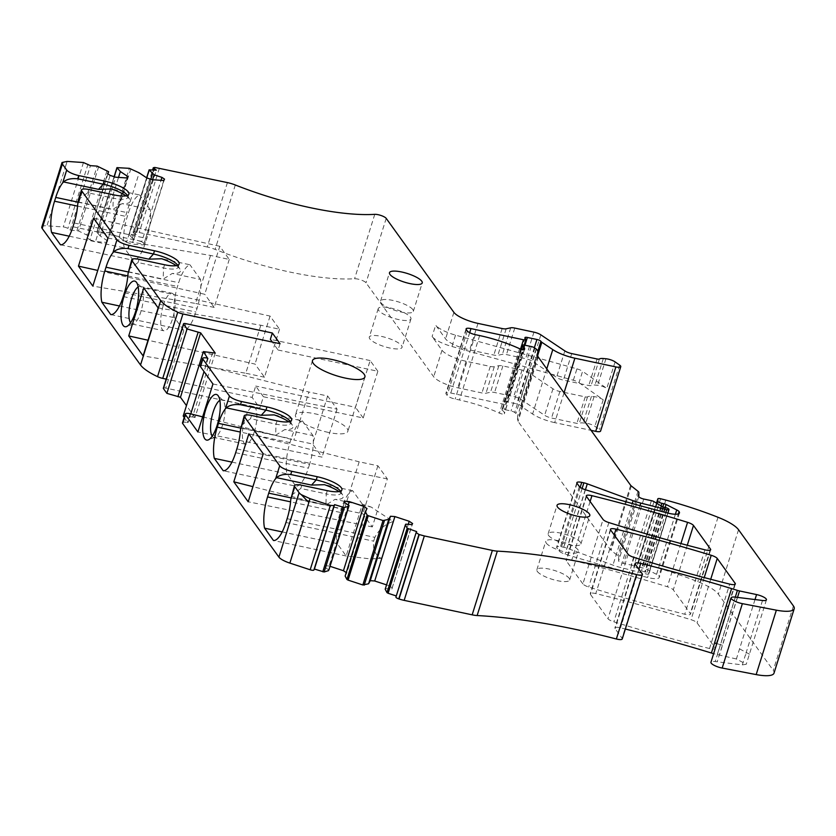 <?xml version="1.0" encoding="UTF-8"?>
<svg xmlns="http://www.w3.org/2000/svg" width="836" height="836" viewBox="0 0 836 836"><rect width="100%" height="100%" fill="white"/><g stroke="black" fill="none" stroke-linecap="round" stroke-linejoin="round"><path stroke-width="0.63" stroke-dasharray="4.18 3.13" d="M755.012 599.558L736.391 658.987L746.255 664.244L742.316 664.892L715.219 661.548A8.924 2.372 -162.6 0 0 710.945 662.258M736.391 658.987L713.63 653.689M41.8 227.058A13.731 3.647 -162.6 0 1 46.941 225.824L63.264 226.953A3.428 0.909 -162.6 0 1 67.873 228.468L70.255 230.067L90.445 165.653M70.255 230.067L78.521 230.966L86.829 235.031L107.008 170.617M107.917 173.898L88.417 236.097L86.829 235.031M88.417 236.097L107.541 173.648M87.352 238.061L89.943 239.796L110.133 175.382M89.943 239.796L95.471 241.614L115.661 177.201M127.166 177.984L106.977 242.398L95.471 241.614M127.918 176.605L106.977 242.398M107.729 241.019L100.163 235.951L118.513 177.389M100.163 235.951L96.83 232.22L97.279 231.917L109.15 232.742L118.994 237.246L139.184 172.833M118.994 237.246L126.56 242.315L146.749 177.901M126.56 242.315L132.088 244.133L152.277 179.719M163.783 180.503L143.593 244.917L132.088 244.133M143.593 244.917L164.535 179.123M144.346 243.537L141.754 241.803L161.024 180.315M152.57 179.73L133.927 239.232L141.754 241.803M133.927 239.232L132.339 238.166L150.804 179.228M132.339 238.166L128.932 234.258L136.163 234.592L156.353 170.178M227.423 182.603L207.234 247.017A13.731 3.647 -162.6 0 1 215.113 249.4A130.426 34.652 -162.6 0 0 315.256 276.57A130.426 34.652 -162.6 0 0 354.579 278.754A6.866 1.829 -162.6 0 1 361.058 279.987A6.866 1.829 -162.6 0 1 366.011 282.787L433.696 376.775A20.597 5.476 -162.6 0 0 457.794 387.81L481.944 392.951A6.866 1.829 -162.6 0 0 485.988 393.213L490.533 392.22A6.866 1.829 -162.6 0 1 494.567 392.481L513.753 396.567A6.866 1.829 -162.6 0 1 520.661 399.253L544.644 415.325A6.866 1.829 -162.6 0 0 551.551 418.01L576.903 423.403A3.428 0.909 -162.6 0 0 579.233 423.413A10.293 2.738 -162.6 0 1 583.12 422.932L585.754 423.173A6.866 1.829 -162.6 0 1 594.898 426.297L599.433 429.495A6.866 1.829 -162.6 0 1 600.582 431.073M579.024 382.679L603.216 399.775A6.866 1.829 -162.6 0 0 594.062 396.651L591.439 396.41A10.293 2.738 -162.6 0 0 587.541 396.881A3.428 0.909 -162.6 0 1 585.21 396.881L559.869 391.488A6.866 1.829 -162.6 0 1 552.962 388.803L528.969 372.731A6.866 1.829 -162.6 0 0 522.061 370.045L502.885 365.959A6.866 1.829 -162.6 0 0 498.852 365.698L494.295 366.69A6.866 1.829 -162.6 0 1 490.262 366.429L466.101 361.288A20.597 5.476 -162.6 0 1 442.014 350.242L432.118 336.511A20.597 5.476 -162.6 0 0 451.962 346.501L573.36 380.223A6.866 1.829 -162.6 0 1 579.024 382.679L582.587 371.309L606.779 388.406A6.866 1.829 -162.6 0 0 597.625 385.281L595.002 385.051A10.293 2.738 -162.6 0 0 591.104 385.521A3.428 0.909 -162.6 0 1 588.774 385.511L563.422 380.119A6.866 1.829 -162.6 0 1 556.525 377.433L532.532 361.361A6.866 1.829 -162.6 0 0 525.625 358.675L506.449 354.589A6.866 1.829 -162.6 0 0 502.405 354.328L497.859 355.331A6.866 1.829 -162.6 0 1 493.825 355.06L469.665 349.918A20.597 5.476 -162.6 0 1 445.578 338.883L435.681 325.141L432.118 336.511M564.039 392.815L554.696 422.619L591.083 430.362M554.696 422.619A21.966 5.842 -162.6 0 1 532.595 414.019L521.643 406.683A3.428 0.909 -162.6 0 1 521.079 406.181L520.755 405.742A3.428 0.909 -162.6 0 0 516.742 403.903L507.212 401.876A3.428 0.909 -162.6 0 0 504.777 402.011A3.428 0.909 -162.6 0 0 504.819 402.283L505.665 403.778A3.428 0.909 -162.6 0 1 505.717 404.049A3.428 0.909 -162.6 0 1 503.282 404.185L450.782 393.014A6.866 1.829 -162.6 0 0 445.901 393.286A6.866 1.829 -162.6 0 0 446.1 393.986L447.103 395.386A6.866 1.829 -162.6 0 0 455.139 399.065L459.455 399.984A54.915 14.588 -162.6 0 1 499.416 413.12A3.428 0.909 -162.6 0 0 504.348 413.81A3.428 0.909 -162.6 0 0 504.359 413.757L504.421 413.109A13.731 3.647 -162.6 0 0 502.436 410.403A3.428 0.909 -162.6 0 1 501.945 409.682A3.428 0.909 -162.6 0 1 504.38 409.546L511.026 410.957A3.428 0.909 -162.6 0 1 514.715 412.472L515.927 413.444A13.731 3.647 -162.6 0 1 517.662 415.847L517.599 420.268A13.731 3.647 -162.6 0 0 518.038 421.386L610.468 549.722A6.866 1.829 -162.6 0 0 611.116 550.37L617.825 555.71A6.866 1.829 -162.6 0 1 618.692 556.912L618.64 560.914A4.117 1.097 -162.6 0 0 623.583 563.454L631.211 565.073A2.748 0.731 -162.6 0 1 633.813 566.045L641.484 570.674A3.428 0.909 -162.6 0 0 644.734 571.897L645.371 572.033A2.748 0.731 -162.6 0 1 648.579 573.496L648.746 573.726A2.748 0.731 -162.6 0 1 648.83 574.008A2.748 0.731 -162.6 0 1 646.542 574.039L620.615 567.498A20.597 5.476 -162.6 0 1 612.945 565.126L567.101 548.249A6.866 1.829 -162.6 0 0 563.704 547.256L561.541 546.796A6.866 1.829 -162.6 0 0 556.672 547.068A6.866 1.829 -162.6 0 0 556.86 547.768L559.169 550.976A6.866 1.829 -162.6 0 0 565.073 554.101A480.533 127.678 -162.6 0 0 647.607 577.488A13.731 3.647 -162.6 0 0 659.27 577.383A13.731 3.647 -162.6 0 0 658.904 576.025L678.383 513.879M675.383 514.245L656.553 574.332A6.866 1.829 -162.6 0 1 658.904 576.025M656.553 574.332L645.894 568.908A2.748 0.731 -162.6 0 0 643.636 568.125L641.735 567.717A3.428 0.909 -162.6 0 1 637.607 565.606L637.638 563.307A3.428 0.909 -162.6 0 1 637.649 563.245A3.428 0.909 -162.6 0 1 640.397 563.171A64.529 17.148 -162.6 0 1 645.611 564.499A130.426 34.652 -162.6 0 1 697.82 581.689A34.328 9.123 -162.6 0 1 718.354 594.156L773.237 670.357A27.463 7.294 -162.6 0 1 774.011 673.158M642.226 573.851L622.036 638.265L615.097 628.62A6.866 1.829 -162.6 0 1 614.899 627.92A6.866 1.829 -162.6 0 1 620.531 627.815A480.533 127.678 -162.6 0 1 625.349 629.027M622.036 638.265A6.866 1.829 -162.6 0 1 622.235 638.965M395.95 596.998L416.673 531.612M405.742 524.172L385.197 589.234M385.553 588.586L391.844 589.014L412.023 524.6M391.844 589.014L412.597 523.545M392.418 587.959L389.033 585.691L408.261 524.339M386.566 584.876L389.033 585.691M345.143 576.077L346.815 572.973L367.004 508.56M346.815 572.973L346.229 572.587M348.236 504.986L329.112 566.003L330.032 566.306M329.112 566.003L324.671 565.7L344.484 502.478M324.671 565.7L344.286 502.342M328.882 569.964L324.096 566.756M182.499 422.828A6.866 1.829 -162.6 0 1 187.369 422.556L184.192 417.404M190.775 413.851L188.006 422.692M208.195 358.278L204.026 371.581M212.689 352.562L192.499 416.976L183.199 416.025M215.228 353.105L195.039 417.519L192.499 416.976M195.039 417.519L186.459 405.606M163.344 388.228A3.428 0.909 -162.6 0 1 165.779 388.092L259.85 408.114L252.138 397.413L166.197 379.126M280.039 343.7L278.054 350.023L272.327 342.06M278.054 350.023L377.851 371.257L363.2 417.99L263.413 396.755L259.85 408.114M263.413 396.755L255.701 386.054L252.138 397.413M377.851 371.257L370.139 360.556L355.488 407.289L255.701 386.054M370.139 360.556L270.352 339.322M378.687 310.417A17.159 4.556 -162.6 0 1 378.206 308.672A17.159 4.556 -162.6 0 1 393.15 308.641A17.159 4.556 -162.6 0 1 410.466 317.189A17.159 4.556 -162.6 0 1 410.957 318.934A17.159 4.556 -162.6 0 1 396.013 318.955A17.159 4.556 -162.6 0 1 378.687 310.417M369.784 338.841A17.159 4.556 -162.6 0 1 369.293 337.086A17.159 4.556 -162.6 0 1 384.236 337.065A17.159 4.556 -162.6 0 1 401.562 345.602A17.159 4.556 -162.6 0 1 402.053 347.348A17.159 4.556 -162.6 0 1 387.11 347.379A17.159 4.556 -162.6 0 1 369.784 338.841M582.891 583.904L566.317 560.893A6.866 1.829 -162.6 0 1 566.118 560.193A6.866 1.829 -162.6 0 1 571.751 560.089A480.533 127.678 -162.6 0 1 667.379 586.747A6.866 1.829 -162.6 0 1 673.293 589.882L690.285 613.467A6.866 1.829 -162.6 0 1 690.484 614.167A6.866 1.829 -162.6 0 1 684.747 614.241A480.533 127.678 -162.6 0 1 588.68 586.997A6.866 1.829 -162.6 0 1 582.891 583.904L603.069 519.49M537.349 571.49A17.159 4.556 17.4 0 0 554.676 580.027A17.159 4.556 17.4 0 0 569.619 580.006A17.159 4.556 17.4 0 0 569.128 578.261A17.159 4.556 17.4 0 0 551.812 569.713A17.159 4.556 17.4 0 0 536.869 569.744A17.159 4.556 17.4 0 0 537.349 571.49M546.253 543.076A17.159 4.556 17.4 0 0 563.579 551.614A17.159 4.556 17.4 0 0 578.522 551.593A17.159 4.556 17.4 0 0 578.042 549.837A17.159 4.556 17.4 0 0 560.716 541.3A17.159 4.556 17.4 0 0 545.772 541.32A17.159 4.556 17.4 0 0 546.253 543.076M709.524 648.527A480.533 127.678 -162.6 0 1 613.854 621.827A6.866 1.829 -162.6 0 1 607.95 618.703L590.446 594.396A6.866 1.829 -162.6 0 1 590.247 593.696A6.866 1.829 -162.6 0 1 595.786 593.57A480.533 127.678 -162.6 0 1 691.038 619.706A6.866 1.829 -162.6 0 1 697.057 622.862L714.968 647.733A6.866 1.829 -162.6 0 1 715.156 648.433A6.866 1.829 -162.6 0 1 709.524 648.527L729.703 584.113M177.723 265.242A20.597 5.476 -162.6 0 1 177.869 265.482A20.597 5.476 -162.6 0 1 178.183 267.154A20.597 5.476 -162.6 0 1 163.553 267.98L138.055 262.556L128.775 269.276M127.459 195.446A20.597 5.476 -162.6 0 1 127.605 195.687A20.597 5.476 -162.6 0 1 127.908 197.359A20.597 5.476 -162.6 0 1 113.288 198.184L87.79 192.761L78.511 199.48M327.294 490.68L326.28 493.909L300.782 488.485L291.503 495.205M287.135 518.696L374.852 537.37C379.126 529.293 385.218 524.015 393.129 521.539L371.205 507.065L335.017 499.364L325.894 505.048L326.28 493.909A20.597 5.476 17.4 0 0 340.91 493.094A20.597 5.476 17.4 0 0 340.597 491.411A20.597 5.476 17.4 0 0 340.451 491.171M277.029 420.884L276.016 424.113L250.518 418.69L241.228 425.409M236.86 448.901L309.56 464.377A28.142 9.071 -78 0 0 312.967 435.577L284.752 429.568L275.619 435.253L276.016 424.113A20.597 5.476 17.4 0 0 290.635 423.288A20.597 5.476 17.4 0 0 290.332 421.616A20.597 5.476 17.4 0 0 290.176 421.375M200.306 365.99A6.866 1.829 -162.6 0 1 205.186 365.719L308.902 392.011L293.864 440.008L312.58 443.989L322.048 457.135L197.913 431.982M548.635 535.5A17.159 4.556 17.4 0 0 565.951 544.037A17.159 4.556 17.4 0 0 580.895 544.006A17.159 4.556 17.4 0 0 580.414 542.261A17.159 4.556 17.4 0 0 563.088 533.723A17.159 4.556 17.4 0 0 548.144 533.744A17.159 4.556 17.4 0 0 548.635 535.5M328.37 432.411A27.463 7.294 -162.6 0 1 295.463 414.896A27.463 7.294 -162.6 0 1 314.963 413.799A27.463 7.294 -162.6 0 1 347.87 431.313A27.463 7.294 -162.6 0 1 328.37 432.411M412.848 309.602A17.159 4.556 17.4 0 0 395.522 301.065A17.159 4.556 17.4 0 0 380.579 301.096A17.159 4.556 17.4 0 0 381.059 302.841A17.159 4.556 17.4 0 0 398.385 311.379A17.159 4.556 17.4 0 0 413.329 311.358A17.159 4.556 17.4 0 0 412.848 309.602M573.36 380.223L576.924 368.854L455.526 335.131A20.597 5.476 -162.6 0 1 435.681 325.141M374.852 537.37L373.661 541.153C372.751 549.168 375.176 554.874 380.913 558.302L371.184 559.012L346.167 555.992L273.476 540.516M282.192 531.915L337.274 543.64L346.167 555.992L362.396 504.212L371.205 507.065M362.396 504.212L352.656 490.69A28.142 9.071 -78 0 0 341.433 508.622L340.242 512.416A28.142 9.071 -78 0 0 337.274 543.64M309.56 464.377L308.369 468.16A28.142 9.071 -78 0 1 295.902 486.197L223.212 470.72M248.846 433.811L359.177 461.806L377.893 465.788L387.361 478.934L372.323 526.931L362.855 513.785L344.129 509.803L252.921 486.656M372.323 526.931L248.187 501.778M359.177 461.806L344.129 509.803M387.361 478.934L263.225 453.781M231.927 462.12L286.999 473.845L295.902 486.197M274.166 414.886L302.392 420.895A28.142 9.071 -78 0 0 291.158 438.827L289.967 442.62A28.142 9.071 -78 0 0 286.999 473.845M212.95 383.985L337.086 409.138L327.628 395.992L308.902 392.011M337.086 409.138L322.048 457.135M202.646 416.861L293.864 440.008M212.198 436.183A19.218 6.197 -78 0 0 213.828 437.427A19.218 6.197 -78 0 0 215.145 437.291A19.218 6.197 -78 0 0 215.218 437.27A19.218 6.197 -78 0 0 222.522 425.137A19.218 6.197 -78 0 0 222.982 400.486A19.218 6.197 -78 0 0 221.833 399.827A19.218 6.197 -78 0 0 220.443 399.984A19.218 6.197 -78 0 0 219.837 400.298M363.2 417.99L355.488 407.289M128.232 271.69L163.166 279.12L172.289 273.435L200.515 279.443A28.142 9.071 102 0 1 197.108 308.244L195.917 312.027A28.142 9.071 102 0 1 183.45 330.063L174.546 317.711A28.142 9.071 102 0 1 177.514 286.487L178.705 282.693A28.142 9.071 102 0 1 189.939 264.761L161.714 258.752M158.15 307.899L260.811 325.235L279.527 329.227L270.07 316.081L143.771 287.929M260.811 325.235L245.774 373.232L143.113 355.896M279.527 329.227L264.489 377.224L255.022 364.078L148.024 340.231M264.489 377.224L245.774 373.232M270.07 316.081L255.022 364.078M130.541 322.811A19.218 6.197 -78 0 0 132.172 324.055A19.218 6.197 -78 0 0 133.499 323.919A19.218 6.197 -78 0 0 133.561 323.898A19.218 6.197 -78 0 0 140.866 311.765A19.218 6.197 -78 0 0 141.326 287.114A19.218 6.197 -78 0 0 140.176 286.455A19.218 6.197 -78 0 0 138.786 286.612A19.218 6.197 -78 0 0 138.18 286.926M110.749 314.587L183.45 330.063M119.475 305.986L174.546 317.711M77.957 201.884L112.891 209.324L122.025 203.639L150.24 209.648A28.142 9.071 102 0 1 146.833 238.448L145.642 242.231A28.142 9.071 102 0 1 133.175 260.268L124.282 247.916A28.142 9.071 102 0 1 127.25 216.691L128.43 212.898A28.142 9.071 102 0 1 139.664 194.966L111.449 188.957M107.886 238.103L210.536 255.44L229.263 259.432L219.795 246.286L204.757 294.282L97.749 270.436M219.795 246.286L93.507 218.133M210.536 255.44L195.499 303.437L92.838 286.1M229.263 259.432L214.225 307.429L204.757 294.282M214.225 307.429L195.499 303.437M60.485 244.791L133.175 260.268M69.2 236.191L124.282 247.916M176.25 265.639A23.951 6.364 -162.6 0 1 180.053 269.296A23.951 6.364 -162.6 0 1 172.289 273.435M125.975 195.843A23.951 6.364 -162.6 0 1 129.789 199.501A23.951 6.364 -162.6 0 1 122.025 203.639M576.924 368.854A6.866 1.829 -162.6 0 1 582.587 371.309M338.977 491.568A23.951 6.364 -162.6 0 1 342.781 495.225A23.951 6.364 -162.6 0 1 335.017 499.364M352.656 490.69L324.441 484.681M288.702 421.772A23.951 6.364 -162.6 0 1 292.506 425.43A23.951 6.364 -162.6 0 1 284.752 429.568M380.913 558.302L381.738 557.905L393.129 521.539M381.738 557.905L371.184 559.012M302.392 420.895L312.967 435.577M377.893 465.788L362.855 513.785M327.628 395.992L312.58 443.989M254.301 431.909A19.218 6.197 -78 0 0 253.611 406.589A19.218 6.197 -78 0 0 244.917 418.878A19.218 6.197 -78 0 0 245.606 444.188A19.218 6.197 -78 0 0 254.301 431.909M200.515 279.443L189.939 264.761M163.26 305.506A19.218 6.197 102 0 1 171.955 293.217A19.218 6.197 102 0 1 172.644 318.537A19.218 6.197 102 0 1 163.95 330.816A19.218 6.197 102 0 1 163.26 305.506M150.24 209.648L139.664 194.966M67.131 161.411L65.939 165.204L62.042 162.498M153.521 169.99L133.781 232.993L136.163 234.592M133.781 232.993A3.428 0.909 -162.6 0 1 133.123 232.147A3.428 0.909 -162.6 0 1 134.408 231.844L134.617 231.854A13.731 3.647 -162.6 0 1 139.225 232.533L207.234 247.017M739.557 648.882L749.422 654.139L745.482 654.787L742.316 664.892M762.505 600.478L745.482 654.787M737.362 597.374L717.183 661.788M737.519 597.395L719.357 655.361M735.408 597.134L715.219 661.548M76.975 230.527L97.164 166.113M98.711 166.552L78.521 230.966M96.83 232.22L114.218 176.73M117.458 167.503L97.279 231.917M109.15 232.742L129.34 168.329M130.876 168.757L110.697 233.171M129.005 234.435L146.728 177.88M149.634 169.718L129.444 234.132M235.303 184.986L215.113 249.4M374.768 214.34L354.579 278.754M386.201 218.374L366.011 282.787M442.014 350.242L433.696 376.775M466.101 361.288L457.794 387.81M490.262 366.429L481.944 392.951M494.295 366.69L485.988 393.213M498.852 365.698L490.533 392.22M502.885 365.959L494.567 392.481M522.061 370.045L513.753 396.567M528.969 372.731L520.661 399.253M552.962 388.803L544.644 415.325M559.869 391.488L551.551 418.01M585.21 396.881L576.903 423.403M587.541 396.881L579.233 423.413M591.439 396.41L583.12 422.932M594.062 396.651L585.754 423.173M603.216 399.775L594.898 426.297M615.087 361.883L606.779 388.406M619.622 365.081L599.433 429.495M546.765 368.833L532.595 414.019M537.799 355.122L521.643 406.683M537.83 352.729L521.079 406.181M537.841 351.256L520.755 405.742M534.361 347.692L516.742 403.903M524.966 345.216L507.212 401.876M525.008 337.869L504.819 402.283M525.854 339.364L505.665 403.778M520.546 349.093L503.282 404.185M469.686 332.697L450.782 393.014M466.289 329.572L446.1 393.986M467.293 330.972L447.103 395.386M475.318 334.651L455.139 399.065M479.645 335.57L459.455 399.984M519.595 348.706L499.416 413.12M524.517 349.438L504.359 413.757M524.329 349.594L504.421 413.109M521.549 349.396L502.436 410.403M524.569 345.132L504.38 409.546M531.205 346.543L511.026 410.957M534.904 348.058L514.715 412.472M536.116 349.03L515.927 413.444M537.851 351.433L517.662 415.847M537.788 355.854L517.599 420.268M538.217 356.972L518.038 421.386M630.657 485.308L610.468 549.722M631.305 485.956L611.116 550.37M638.014 491.296L617.825 555.71M638.882 492.498L618.692 556.912M638.819 496.5L618.64 560.914M643.772 499.04L623.583 563.454M651.401 500.659L631.211 565.073M654.003 501.631L633.813 566.045M661.663 506.261L641.484 570.674M664.923 507.483L644.734 571.897M665.56 507.619L645.371 572.033M668.769 509.082L648.579 573.496M668.936 509.312L648.746 573.726M665.801 512.552L646.542 574.039M639.989 505.675L620.615 567.498M632.246 503.523L612.945 565.126M585.44 489.739L567.101 548.249M582.117 488.475L563.704 547.256M580.174 487.346L561.541 546.796M577.049 483.354L556.86 547.768M579.358 486.562L559.169 550.976M585.263 489.687L565.073 554.101M667.797 513.074L647.607 577.488M665.132 507.525L645.894 568.908M662.843 506.835L643.636 568.125M661.098 505.916L641.735 567.717M657.075 503.491L637.607 565.606M637.649 563.245L656.49 503.136L637.638 563.307M660.586 498.758L640.397 563.171M665.801 500.085L645.611 564.499M717.999 517.275L697.82 581.689M738.543 529.742L718.354 594.156M793.427 605.943L773.237 670.357M722.523 645.256L720.381 644.692L717.215 654.797M716.797 643.584L720.381 644.692L735.293 597.123M638.892 569.222L620.531 627.815M635.276 564.206L615.097 628.62M190.138 413.715L187.369 422.556M185.968 323.678L165.779 388.092M586.496 496.479L566.317 560.893M608.869 522.573L588.68 586.997M704.936 549.827L684.747 614.241M710.109 550.224L690.285 613.467M687.276 545.26L673.293 589.882M680.912 543.567L667.379 586.747M590.111 501.495L571.751 560.089M634.043 557.413L613.854 621.827M734.792 584.479L714.968 647.733M710.715 579.275L697.057 622.862M704.236 577.572L691.038 619.706M614.167 534.894L595.786 593.57M610.635 529.982L590.446 594.396M628.139 554.289L607.95 618.703M139.069 259.317L138.055 262.556M164.567 264.751L163.553 267.98L163.166 279.12M88.804 189.521L87.79 192.761M114.302 194.955L113.288 198.184L112.891 209.324M453.885 312.35L445.578 338.883M477.983 323.396L469.665 349.918M502.133 328.538L493.825 355.06M506.167 328.799L497.859 355.331M510.723 327.806L502.405 354.328M514.757 328.067L506.449 354.589M533.943 332.153L525.625 358.675M540.85 334.839L532.532 361.361M564.833 350.911L556.525 377.433M571.74 353.597L563.422 380.119M597.082 358.989L588.774 385.511M599.422 358.999L591.104 385.521M603.31 358.519L595.002 385.051M605.943 358.759L597.625 385.281M300.782 488.485L301.796 485.256M250.518 418.69L251.531 415.45M207.558 358.142L205.186 365.719M455.526 335.131L451.962 346.501M285.943 522.49L373.661 541.153M340.242 512.416L290.573 501.84M235.679 452.694L308.369 468.16M290.918 497.869L341.433 508.622M289.967 442.62L240.308 432.045M240.653 428.074L291.158 438.827M123.226 296.561L195.917 312.027M124.407 292.767L197.108 308.244M127.845 275.911L177.514 286.487M72.951 226.755L145.642 242.231M74.143 222.972L146.833 238.448M128.19 271.94L178.705 282.693M77.581 206.116L127.25 216.691M77.926 202.145L128.43 212.898M325.894 505.048L290.959 497.619M275.619 435.253L240.684 427.823M154.806 167.44L134.617 231.854M154.587 167.43L134.408 231.844M159.415 168.12L139.225 232.533M65.939 165.204L46.941 225.824M83.454 162.539L63.264 226.953M88.052 164.055L67.873 228.468M766.445 599.83L746.255 664.244M114.114 176.689L96.767 232.042M146.624 177.817L128.932 234.258M524.956 337.598L504.777 402.011M524.203 345.059L505.717 404.049M466.091 328.872L445.901 393.286M524.538 349.396L504.348 413.81M520.901 349.208L501.945 409.682M667.912 513.095L648.83 574.008M576.85 482.654L556.672 547.068M679.449 512.97L659.27 577.383M635.088 563.506L614.899 627.92M378.206 308.672L369.293 337.086M410.957 318.934L402.053 347.348M710.673 549.754L690.484 614.167M586.308 495.779L566.118 560.193M569.619 580.006L578.522 551.593M536.869 569.744L545.772 541.32M735.346 584.019L715.156 648.433M610.437 529.282L590.247 593.696M179.197 263.925L178.183 267.154M128.922 194.13L127.908 197.359M340.91 493.094L341.924 489.854M290.635 423.288L291.649 420.059M580.895 544.006L589.808 515.593M548.144 533.744L557.048 505.331M312.486 360.588L295.463 414.896M364.893 377.005L347.87 431.313M380.579 301.096L389.482 272.672M413.329 311.358L422.232 282.934M215.145 437.291L208.216 439.935M222.982 400.486L217.736 395.24M133.499 323.919L126.56 326.573M141.326 287.114L136.08 281.878M177.869 265.482L180.053 269.296M127.605 195.687L129.789 199.501M340.597 491.411L342.781 495.225M290.332 421.616L292.506 425.43M253.611 406.589L221.833 399.827M245.606 444.188L213.828 437.427M140.176 286.455L171.955 293.217M132.172 324.055L163.95 330.816M133.123 232.147L152.622 169.927"/><path stroke-width="1.25" d="M497.326 551.133L477.137 615.547A13.731 3.647 -162.6 0 1 472.162 614.836L404.154 600.363A13.731 3.647 -162.6 0 1 399.033 598.973L398.772 598.889A3.428 0.909 -162.6 0 1 395.94 597.04L416.14 532.584L418.951 534.476L424.343 535.949L492.352 550.422A13.731 3.647 -162.6 0 0 497.326 551.133A274.584 72.951 -162.6 0 1 588.46 563.464A274.584 72.951 -162.6 0 1 636.551 574.583A6.866 1.829 -162.6 0 0 642.414 574.551A6.866 1.829 -162.6 0 0 642.226 573.851L635.276 564.206A6.866 1.829 -162.6 0 1 635.088 563.506A6.866 1.829 -162.6 0 1 640.71 563.401A480.533 127.678 -162.6 0 1 731.594 588.596A476.645 126.644 -162.6 0 1 737.404 590.383A6.866 1.829 -162.6 0 0 739.536 590.947L756.57 594.574A8.235 2.184 -162.6 0 1 766.445 599.83A8.235 2.184 -162.6 0 1 762.505 600.478L735.408 597.134A8.924 2.372 -162.6 0 0 731.134 597.845L710.945 662.258A8.924 2.372 -162.6 0 0 722.179 668.058L756.172 674.589A27.463 7.294 -162.6 0 0 774.011 673.158L794.2 608.744A27.463 7.294 -162.6 0 1 776.362 610.175L756.172 674.589M290.176 421.375A20.597 5.476 17.4 0 0 265.963 410.152L240.465 404.728C234.059 404.101 229.346 405.146 226.305 407.863L225.406 408.783L229.43 395.982L202.876 359.114A6.866 1.829 -162.6 0 1 202.678 358.414A6.866 1.829 -162.6 0 1 207.558 358.142L203.388 351.601L215.228 353.105L200.65 332.864L187.065 328.945L183.627 324.169A3.428 0.909 -162.6 0 1 183.523 323.814A3.428 0.909 -162.6 0 1 185.968 323.678L280.039 343.7L272.327 333L182.917 313.97A6.866 1.829 -162.6 0 1 177.723 312.236A41.183 10.941 -162.6 0 1 160.711 300.573L132.057 260.78A10.293 2.738 -162.6 0 1 131.764 259.735A10.293 2.738 -162.6 0 1 139.069 259.317L164.567 264.751A20.597 5.476 -162.6 0 0 179.197 263.925A20.597 5.476 -162.6 0 0 154.514 250.79L129.016 245.366A10.293 2.738 -162.6 0 1 116.967 239.838L81.782 190.984A10.293 2.738 -162.6 0 1 81.489 189.939A10.293 2.738 -162.6 0 1 88.804 189.521L114.302 194.955A20.597 5.476 -162.6 0 0 128.922 194.13A20.597 5.476 -162.6 0 0 104.249 180.994L78.751 175.57A10.293 2.738 -162.6 0 1 66.702 170.042L62.376 164.044A13.731 3.647 -162.6 0 1 61.989 162.644A13.731 3.647 -162.6 0 1 62.042 162.498L67.131 161.411L83.454 162.539L90.445 165.653L97.164 166.113L108.607 171.683L107.541 173.648L110.133 175.382L115.661 177.201L127.166 177.984L127.918 176.605L120.353 171.537L116.946 167.628L129.34 168.329L139.184 172.833L146.749 177.901L152.277 179.719L163.783 180.503L164.535 179.123L161.944 177.389L161.024 180.315M107.917 173.898L108.607 171.683M118.513 177.389L120.353 171.537M161.944 177.389L154.117 174.818L152.57 179.73M154.117 174.818L149.121 169.844L156.353 170.178L153.301 167.733L154.806 167.44L227.423 182.603A13.731 3.647 -162.6 0 1 235.303 184.986A130.426 34.652 -162.6 0 0 335.435 212.156A130.426 34.652 -162.6 0 0 374.768 214.34A6.866 1.829 -162.6 0 1 381.247 215.573A6.866 1.829 -162.6 0 1 386.201 218.374L453.885 312.35A20.597 5.476 -162.6 0 0 477.983 323.396L502.133 328.538A6.866 1.829 -162.6 0 0 506.167 328.799L510.723 327.806A6.866 1.829 -162.6 0 1 514.757 328.067L533.943 332.153A6.866 1.829 -162.6 0 1 540.85 334.839L564.833 350.911A6.866 1.829 -162.6 0 0 571.74 353.597L597.082 358.989A3.428 0.909 -162.6 0 0 599.422 358.999A10.293 2.738 -162.6 0 1 603.31 358.519L605.943 358.759A6.866 1.829 -162.6 0 1 615.087 361.883L619.622 365.081A6.866 1.829 -162.6 0 1 620.772 366.659A6.866 1.829 -162.6 0 1 615.892 366.931L595.713 431.345A6.866 1.829 -162.6 0 0 600.582 431.073L620.772 366.659M150.804 179.228L152.518 173.752M794.2 608.744A27.463 7.294 -162.6 0 0 793.427 605.943L738.543 529.742A34.328 9.123 -162.6 0 0 717.999 517.275A130.426 34.652 -162.6 0 0 665.801 500.085A64.529 17.148 -162.6 0 0 660.586 498.758A3.428 0.909 -162.6 0 0 657.838 498.82A3.428 0.909 -162.6 0 0 657.827 498.893L657.796 501.192A3.428 0.909 -162.6 0 0 661.913 503.303L663.826 503.711A2.748 0.731 -162.6 0 1 666.083 504.495L676.732 509.918A6.866 1.829 -162.6 0 1 679.093 511.611A13.731 3.647 -162.6 0 1 679.449 512.97A13.731 3.647 -162.6 0 1 667.797 513.074A480.533 127.678 -162.6 0 1 585.263 489.687A6.866 1.829 -162.6 0 1 579.358 486.562L577.049 483.354A6.866 1.829 -162.6 0 1 576.85 482.654A6.866 1.829 -162.6 0 1 581.731 482.382L583.883 482.842A6.866 1.829 -162.6 0 1 587.29 483.835L633.134 500.712A20.597 5.476 -162.6 0 0 640.794 503.084L666.72 509.626A2.748 0.731 -162.6 0 0 669.009 509.594A2.748 0.731 -162.6 0 0 668.936 509.312L668.769 509.082A2.748 0.731 -162.6 0 0 665.56 507.619L664.923 507.483A3.428 0.909 -162.6 0 1 661.663 506.261L654.003 501.631A2.748 0.731 -162.6 0 0 651.401 500.659L643.772 499.04A4.117 1.097 -162.6 0 1 638.819 496.5L638.882 492.498A6.866 1.829 -162.6 0 0 638.014 491.296L631.305 485.956A6.866 1.829 -162.6 0 1 630.657 485.308L538.217 356.972A13.731 3.647 -162.6 0 1 537.788 355.854L537.851 351.433A13.731 3.647 -162.6 0 0 536.116 349.03L534.904 348.058A3.428 0.909 -162.6 0 0 531.205 346.543L524.569 345.132A3.428 0.909 -162.6 0 0 522.134 345.268A3.428 0.909 -162.6 0 0 522.615 345.989A13.731 3.647 -162.6 0 1 524.611 348.696L524.548 349.344A3.428 0.909 -162.6 0 1 524.538 349.396A3.428 0.909 -162.6 0 1 519.595 348.706A54.915 14.588 -162.6 0 0 479.645 335.57L475.318 334.651A6.866 1.829 -162.6 0 1 467.293 330.972L466.289 329.572A6.866 1.829 -162.6 0 1 466.091 328.872A6.866 1.829 -162.6 0 1 470.971 328.6L523.472 339.771A3.428 0.909 -162.6 0 0 525.907 339.635A3.428 0.909 -162.6 0 0 525.854 339.364L525.008 337.869A3.428 0.909 -162.6 0 1 524.956 337.598A3.428 0.909 -162.6 0 1 527.401 337.462L536.931 339.489A3.428 0.909 -162.6 0 1 540.944 341.328L541.268 341.767A3.428 0.909 -162.6 0 0 541.822 342.269L552.784 349.605A21.966 5.842 -162.6 0 0 574.886 358.205L615.892 366.931M591.083 430.362L595.713 431.345M679.093 511.611L678.383 513.879M731.134 597.845A8.924 2.372 -162.6 0 0 742.368 603.644L776.362 610.175M625.349 629.027A480.533 127.678 -162.6 0 1 711.405 653.01L713.63 653.689M642.414 574.551L622.235 638.965A6.866 1.829 -162.6 0 1 616.362 638.997A274.584 72.951 -162.6 0 0 568.271 627.878A274.584 72.951 -162.6 0 0 477.137 615.547M416.14 532.584L416.673 531.612L407.184 528.227L405.387 524.82L385.197 589.234L386.995 592.64L388.113 593.267L408.302 528.854M396.274 595.953L388.113 593.267M408.261 524.339L409.222 521.277L412.597 523.545L412.023 524.6L405.742 524.172L405.387 524.82M390.454 516.261L370.264 580.675L368.592 583.779L388.771 519.365L390.454 516.261L394.895 516.575L374.706 580.989L386.566 584.876M394.895 516.575L409.222 521.277M370.264 580.675L374.706 580.989M388.771 519.365L383.024 520.556L368.248 515.697L367.129 515.06L365.322 511.663L367.004 508.56L363.629 506.292L343.439 570.716L346.229 572.587M368.592 583.779L362.845 584.97L348.058 580.111L346.94 579.473L345.143 576.077L365.322 511.663M344.484 502.478L344.86 501.286L349.302 501.59L348.236 504.986M330.032 566.306L343.439 570.716M349.302 501.59L363.629 506.292M344.86 501.286L344.286 502.342L349.072 505.55L328.882 569.964L348.716 506.198L344.327 507.567L334.599 504.641L314.409 569.055L324.149 571.981L344.327 507.567M349.072 505.55L348.716 506.198M328.527 570.622L324.149 571.981M334.599 504.641L334.066 505.623L330.366 505.362L310.041 498.684L301.274 494.651A13.731 3.647 -162.6 0 1 299.1 492.717L294.774 486.709A10.293 2.738 17.4 0 1 294.481 485.664A10.293 2.738 17.4 0 1 301.796 485.256L327.294 490.68A20.597 5.476 17.4 0 0 341.924 489.854A20.597 5.476 17.4 0 0 317.241 476.719L291.743 471.295L290.729 474.524C284.334 473.897 279.611 474.942 276.58 477.659L275.681 478.579A28.142 9.071 -78 0 0 268.732 493.146L267.551 496.939A28.142 9.071 -78 0 0 264.584 528.164L273.476 540.516A28.142 9.071 -78 0 0 285.943 522.49L287.135 518.696A28.142 9.071 -78 0 0 290.761 499.52L294.774 486.709M334.066 505.623L313.887 570.037A3.428 0.909 -162.6 0 1 310.187 569.776L289.862 563.098A13.731 3.647 -162.6 0 1 278.91 557.131L182.687 423.528A6.866 1.829 -162.6 0 1 182.499 422.828L185.268 413.987A6.866 1.829 -162.6 0 1 190.138 413.715L202.646 416.861M275.681 478.579L279.694 465.777L244.509 416.913A10.293 2.738 17.4 0 1 244.216 415.868A10.293 2.738 17.4 0 1 251.531 415.45L277.029 420.884A20.597 5.476 17.4 0 0 291.649 420.059A20.597 5.476 17.4 0 0 266.966 406.923L241.468 401.499L240.465 404.728M244.216 415.868L240.496 429.725A28.142 9.071 -78 0 1 236.86 448.901L235.679 452.694A28.142 9.071 -78 0 1 223.212 470.72L214.309 458.368L231.927 462.12M233.798 481.808L248.187 501.778L263.225 453.781L248.846 433.811L233.798 481.808L252.921 486.656M225.406 408.783A28.142 9.071 -78 0 0 218.468 423.35L217.276 427.144A28.142 9.071 -78 0 0 214.309 458.368M185.268 413.987A6.866 1.829 -162.6 0 0 185.456 414.687L197.913 431.982L212.95 383.985L200.504 366.69A6.866 1.829 -162.6 0 1 200.306 365.99L202.678 358.414M214.643 394.634A23.335 7.524 -78 0 0 203.263 420.518A23.335 7.524 -78 0 0 208.216 439.935A23.335 7.524 -78 0 0 208.3 439.903A23.335 7.524 -78 0 0 218.854 418.731A23.335 7.524 -78 0 0 217.736 395.24A23.335 7.524 -78 0 0 214.643 394.634M204.026 371.581L190.775 413.851M203.388 351.601L183.199 416.025L184.192 417.404M200.65 332.864L180.461 397.278L166.876 393.359L163.438 388.583A3.428 0.909 -162.6 0 1 163.344 388.228L183.523 323.814M186.459 405.606L180.461 397.278M198.111 332.32L177.922 396.734M187.065 328.945L166.876 393.359M166.197 379.126L162.738 378.384A6.866 1.829 -162.6 0 1 157.534 376.649A41.183 10.941 -162.6 0 1 140.532 364.987L42.187 228.458A13.731 3.647 -162.6 0 1 41.8 227.058L61.989 162.644M272.327 333L270.352 339.322L272.327 342.06M131.764 259.735L128.033 273.591A28.142 9.071 -78 0 1 124.407 292.767L123.226 296.561A28.142 9.071 -78 0 1 110.749 314.587L101.856 302.235L119.475 305.986M143.771 287.929L158.15 307.899L143.113 355.896L128.734 335.926L143.771 287.929M132.987 281.262A23.335 7.524 -78 0 0 121.607 307.146A23.335 7.524 -78 0 0 126.56 326.573A23.335 7.524 -78 0 0 126.644 326.531A23.335 7.524 -78 0 0 137.198 305.359A23.335 7.524 -78 0 0 136.08 281.878A23.335 7.524 -78 0 0 132.987 281.262M154.514 250.79L153.5 254.019L128.002 248.595C121.607 247.968 116.883 249.013 113.853 251.73L112.954 252.65A28.142 9.071 -78 0 0 106.005 267.217L104.824 271.01A28.142 9.071 -78 0 0 101.856 302.235M78.511 199.48L77.769 203.796A28.142 9.071 -78 0 1 74.143 222.972L72.951 226.755A28.142 9.071 -78 0 1 60.485 244.791L51.581 232.439L69.2 236.191M78.459 266.13L93.507 218.133L107.886 238.103L92.838 286.1L78.459 266.13L97.749 270.436M104.249 180.994L103.236 184.223L77.738 178.799C71.332 178.172 66.619 179.218 63.588 181.934L62.69 182.854A28.142 9.071 -78 0 0 55.74 197.421L54.549 201.215A28.142 9.071 -78 0 0 51.581 232.439M693.483 525.468L710.475 549.053A6.866 1.829 -162.6 0 1 710.673 549.754A6.866 1.829 -162.6 0 1 704.936 549.827A480.533 127.678 -162.6 0 1 608.869 522.573A6.866 1.829 -162.6 0 1 603.069 519.49L586.496 496.479A6.866 1.829 -162.6 0 1 586.308 495.779A6.866 1.829 -162.6 0 1 591.93 495.675A480.533 127.678 -162.6 0 1 687.568 522.333A6.866 1.829 -162.6 0 1 693.483 525.468L687.276 545.26M717.236 558.448L735.147 583.319A6.866 1.829 -162.6 0 1 735.346 584.019A6.866 1.829 -162.6 0 1 729.703 584.113A480.533 127.678 -162.6 0 1 634.043 557.413A6.866 1.829 -162.6 0 1 628.139 554.289L610.635 529.982A6.866 1.829 -162.6 0 1 610.437 529.282A6.866 1.829 -162.6 0 1 615.965 529.157A480.533 127.678 -162.6 0 1 711.227 555.292A6.866 1.829 -162.6 0 1 717.236 558.448L710.715 579.275M176.25 265.639A23.951 6.364 -162.6 0 0 161.714 258.752L148.787 259.16L153.5 254.019A20.597 5.476 -162.6 0 1 177.723 265.242M125.975 195.843A23.951 6.364 -162.6 0 0 111.449 188.957L98.523 189.364L103.236 184.223A20.597 5.476 -162.6 0 1 127.459 195.446M294.481 485.664L290.761 499.52M340.451 491.171A20.597 5.476 17.4 0 0 316.227 479.948L290.729 474.524M279.694 465.777A10.293 2.738 17.4 0 0 291.743 471.295M229.43 395.982A10.293 2.738 17.4 0 0 241.468 401.499M557.539 507.076A17.159 4.556 17.4 0 0 574.865 515.613A17.159 4.556 17.4 0 0 589.808 515.593A17.159 4.556 17.4 0 0 589.317 513.837A17.159 4.556 17.4 0 0 571.991 505.299A17.159 4.556 17.4 0 0 557.048 505.331A17.159 4.556 17.4 0 0 557.539 507.076M345.393 378.102A27.463 7.294 -162.6 0 1 312.486 360.588A27.463 7.294 -162.6 0 1 331.986 359.49A27.463 7.294 -162.6 0 1 364.893 377.005A27.463 7.294 -162.6 0 1 345.393 378.102M421.752 281.189A17.159 4.556 17.4 0 0 404.425 272.651A17.159 4.556 17.4 0 0 389.482 272.672A17.159 4.556 17.4 0 0 389.973 274.427A17.159 4.556 17.4 0 0 407.289 282.965A17.159 4.556 17.4 0 0 422.232 282.934A17.159 4.556 17.4 0 0 421.752 281.189M264.584 528.164L282.192 531.915M219.837 400.298A19.218 6.197 -78 0 0 213.138 412.106A19.218 6.197 -78 0 0 212.198 436.183M148.024 340.231L128.734 335.926M138.18 286.926A19.218 6.197 -78 0 0 131.482 298.734A19.218 6.197 -78 0 0 130.541 322.811M317.241 476.719L316.227 479.948L311.514 485.089L324.441 484.681A23.951 6.364 -162.6 0 1 338.977 491.568M266.966 406.923L265.963 410.152L261.25 415.293L274.166 414.886A23.951 6.364 -162.6 0 1 288.702 421.772M310.041 498.684L308.86 502.478L301.274 494.651M395.94 597.04A3.428 0.909 -162.6 0 1 395.95 596.998L416.109 532.678M313.887 570.037L314.409 569.055M756.57 594.574L755.012 599.558M739.536 590.947L737.519 597.395M114.218 176.73L117.019 167.806M146.728 177.88L149.184 170.021M574.886 358.205L564.039 392.815M552.784 349.605L546.765 368.833M541.822 342.269L537.799 355.122M541.268 341.767L537.83 352.729M540.944 341.328L537.841 351.256M536.931 339.489L534.361 347.692M527.401 337.462L524.966 345.216M523.472 339.771L520.546 349.093M470.971 328.6L469.686 332.697M524.611 348.696L524.329 349.594M522.615 345.989L521.549 349.396M666.72 509.626L665.801 512.552M640.794 503.084L639.989 505.675M633.134 500.712L632.246 503.523M587.29 483.835L585.44 489.739M583.883 482.842L582.117 488.475M581.731 482.382L580.174 487.346M676.732 509.918L675.383 514.245M666.083 504.495L665.132 507.525M663.826 503.711L662.843 506.835M661.913 503.303L661.098 505.916M657.796 501.192L657.075 503.491M657.827 498.893L656.49 503.136L657.838 498.82M742.368 603.644L722.179 668.058M731.594 588.596L714.571 642.905L716.797 643.584M714.571 642.905L711.405 653.01M640.71 563.401L638.892 569.222M636.551 574.583L616.362 638.997M492.352 550.422L472.162 614.836M407.184 528.227L386.995 592.64M364.203 585.148L384.393 520.734M383.024 520.556L362.845 584.97M348.058 580.111L368.248 515.697M367.129 515.06L346.94 579.473M342.969 507.389L322.78 571.803M299.1 492.717L278.91 557.131M185.456 414.687L182.687 423.528M202.876 359.114L200.504 366.69M183.627 324.169L163.438 388.583M182.917 313.97L162.738 378.384M177.723 312.236L157.534 376.649M160.711 300.573L140.532 364.987M62.376 164.044L42.187 228.458M710.475 549.053L710.109 550.224M687.568 522.333L680.912 543.567M591.93 495.675L590.111 501.495M735.147 583.319L734.792 584.479M711.227 555.292L704.236 577.572M615.965 529.157L614.167 534.894M737.404 590.383L735.293 597.123M132.057 260.78L128.033 273.591M129.016 245.366L128.002 248.595M116.967 239.838L112.954 252.65M81.782 190.984L77.769 203.796M78.751 175.57L77.738 178.799M66.702 170.042L62.69 182.854M240.496 429.725L244.509 416.913M290.573 501.84L267.551 496.939M268.732 493.146L290.918 497.869M240.308 432.045L217.276 427.144M218.468 423.35L240.653 428.074M104.824 271.01L127.845 275.911M106.005 267.217L128.19 271.94M54.549 201.215L77.581 206.116M55.74 197.421L77.926 202.145M148.787 259.16L113.853 251.73M98.523 189.364L63.588 181.934M311.514 485.089L276.58 477.659M261.25 415.293L226.305 407.863M330.366 505.362L310.187 569.776M308.86 502.478L289.862 563.098M418.951 534.476L398.772 598.889M419.223 534.559L399.033 598.973M424.343 535.949L404.154 600.363M153.97 168.579L153.521 169.99M116.946 167.628L114.114 176.689M149.121 169.844L146.624 177.817M525.907 339.635L524.203 345.059M522.134 345.268L520.901 349.208M669.009 509.594L667.912 513.095M81.489 189.939L78.5 199.48M152.622 169.927L153.301 167.733"/></g></svg>
